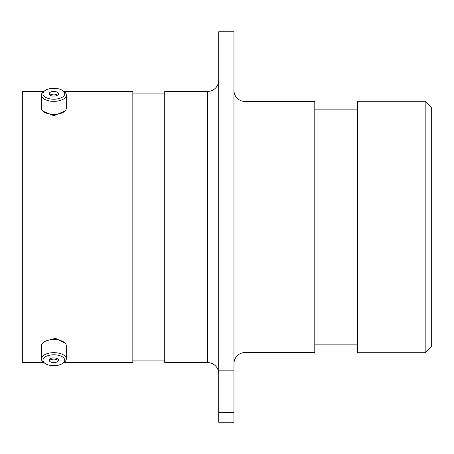 <?xml version="1.0" encoding="UTF-8"?>
<svg xmlns="http://www.w3.org/2000/svg" width="454" height="454" viewBox="0 0 454 454"><rect width="100%" height="100%" fill="white"/><g stroke="black" fill="none" stroke-linecap="round" stroke-linejoin="round"><path stroke-width="0.68" d="M53.85 365.68A10.89 5.448 180 0 0 62.743 363.382A10.89 5.448 180 0 0 63.526 357.735A10.89 5.448 180 0 0 53.85 354.79A10.89 5.448 180 0 0 44.18 357.735A10.89 5.448 180 0 0 44.957 363.382A10.89 5.448 180 0 0 53.85 365.68M44.957 363.382L43.686 362.479A12.451 6.225 0 0 1 41.405 358.887A12.451 6.225 0 0 1 53.85 352.662A12.451 6.225 0 0 1 66.301 358.887A12.451 6.225 0 0 1 64.014 362.479L62.743 363.382M53.85 357.9A4.671 2.338 180 0 0 49.18 360.238A4.671 2.338 180 0 0 53.85 362.576A4.671 2.338 180 0 0 58.526 360.238A4.671 2.338 180 0 0 53.85 357.9M50.036 358.887A4.671 2.338 180 0 0 53.85 359.874A4.671 2.338 180 0 0 57.669 358.887M41.405 358.887L41.405 345.772A12.451 6.225 0 0 1 53.85 339.547A12.451 6.225 0 0 1 66.301 345.772L66.301 358.887M218.692 80.375A11.038 11.038 0 0 1 207.654 91.413L164.728 91.413L164.728 362.587L207.654 362.587L207.654 91.413M218.692 373.625A11.038 11.038 0 0 0 207.654 362.587M233.958 363.569A11.038 11.038 0 0 1 245.001 352.531L314.787 352.531L314.787 101.469L245.001 101.469L245.001 352.531M233.958 90.431A11.038 11.038 0 0 0 245.001 101.469M42.755 111.048L53.844 115.73L64.95 111.054M218.692 31.791L233.958 31.791L233.958 370.169L218.692 370.169L218.692 31.791M425.165 101.287L431.3 107.416L431.3 346.584L425.165 352.713L425.165 101.287L357.712 101.287L357.712 352.713L425.165 352.713M357.712 109.874L314.787 109.874M357.712 344.126L314.787 344.126M164.728 93.927L132.835 93.927M164.728 360.073L132.835 360.073M64.945 342.946L55.456 338.332L43.987 341.391M63.866 362.587L132.835 362.587L132.835 91.413L63.866 91.413M43.839 91.413L22.7 91.413L22.7 362.587L43.839 362.587M218.692 412.414L233.958 412.414L233.958 422.209L218.692 422.209L218.692 370.169M233.958 412.414L233.958 370.169M53.85 99.21A10.89 5.448 0 0 0 63.526 96.265A10.89 5.448 0 0 0 62.743 90.618A10.89 5.448 0 0 0 53.85 88.32A10.89 5.448 0 0 0 44.957 90.618A10.89 5.448 0 0 0 44.18 96.265A10.89 5.448 0 0 0 53.85 99.21M62.743 90.618L64.014 91.521A12.451 6.225 180 0 1 66.301 95.113A12.451 6.225 180 0 1 53.85 101.338A12.451 6.225 180 0 1 41.405 95.113A12.451 6.225 180 0 1 43.686 91.521L44.957 90.618M53.85 91.424A4.671 2.338 0 0 0 49.18 93.762A4.671 2.338 0 0 0 53.85 96.1A4.671 2.338 0 0 0 58.526 93.762A4.671 2.338 0 0 0 53.85 91.424M57.669 95.113A4.671 2.338 0 0 0 53.85 94.126A4.671 2.338 0 0 0 50.036 95.113M66.301 95.113L66.301 108.228A12.451 6.225 180 0 1 53.85 114.453A12.451 6.225 180 0 1 41.405 108.228L41.405 95.113"/></g></svg>
